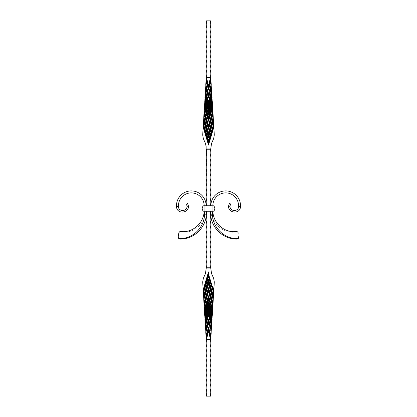 <?xml version="1.0" encoding="UTF-8"?>
<svg xmlns="http://www.w3.org/2000/svg" width="417" height="417" viewBox="0 0 417 417"><rect width="100%" height="100%" fill="white"/><g stroke="black" fill="none" stroke-linecap="round" stroke-linejoin="round"><path stroke-width="0.31" stroke-dasharray="2.08 1.56" d="M206.128 198.211A10.274 10.274 0 0 1 206.128 206.113L206.29 149.239A10.274 10.274 0 0 1 206.128 156.735M206.128 77.38L206.128 69.821A10.274 10.274 0 0 1 206.358 77.114L205.133 94.325L208.062 104.083L207.682 104.208L208.5 106.908L211.607 96.582L211.659 97.437L208.5 108.019L205.341 97.437L204.945 97.474L206.994 104.313L204.945 97.474L203.856 116.974L204.763 116.974L208.5 129.249L212.237 116.974L213.144 116.974L213.17 117.339L208.5 132.752L203.777 116.963L202.693 135.04L203.371 138.752L205.435 143.333L206.128 146.576L206.128 148.848M206.279 205.732L210.721 205.732L206.279 205.732A10.274 10.274 0 0 1 206.128 206.113L206.128 205.732A14.824 14.824 0 0 0 190.819 190.918A14.824 14.824 0 0 0 176.516 206.712L178.486 206.582A12.849 12.849 0 0 1 190.882 192.894A12.849 12.849 0 0 1 204.153 205.732L212.055 205.732L210.872 205.732L210.872 148.045L206.128 148.045M203.261 125.527L208.5 142.995L213.739 125.527L214.307 135.04L213.629 138.752L211.565 143.333L210.872 148.045M206.128 188.338A10.274 10.274 0 0 1 206.128 196.235M206.128 178.46A10.274 10.274 0 0 1 206.128 186.363M206.128 168.583A10.274 10.274 0 0 1 206.128 176.485M206.128 158.705A10.274 10.274 0 0 1 206.128 166.607M210.872 156.735A10.274 10.274 0 0 1 210.71 149.239L210.872 148.848M210.872 166.607A10.274 10.274 0 0 1 210.872 158.705M210.872 176.485A10.274 10.274 0 0 1 210.872 168.583M210.872 186.363A10.274 10.274 0 0 1 210.872 178.46M210.872 196.235A10.274 10.274 0 0 1 210.872 188.338M210.721 205.732L210.872 206.113A10.274 10.274 0 0 1 210.721 205.732L210.872 206.113A10.274 10.274 0 0 1 210.872 198.211M213.739 125.527L212.8 110.786L208.5 125.314L206.102 116.974L207.134 116.974L208.5 121.211L209.866 116.974L210.95 116.984L211.231 115.947M210.158 115.916L212.644 107.534L210.465 114.805L212.644 107.534L212.451 104.057L208.5 117.229L204.549 104.057L205.002 104.208L204.997 103.166L208.5 114.352L208.5 111.386L204.841 99.194M204.997 103.166L204.737 100.914L208.5 113.45L212.263 100.914L211.31 104.083L212.263 100.914L212.055 97.474L208.5 109.327L206.994 104.313L207.374 104.208M205.341 97.437L205.133 94.325L208.5 105.548L211.867 94.325L208.938 104.083L211.867 94.325L211.659 90.89L208.5 101.425L205.341 90.89L208.5 101.425L211.659 90.89L208.5 101.154L205.419 90.885L205.529 87.747L208.5 97.646L205.576 88.268M205.581 88.195L208.5 97.927L211.502 88.263L210.642 77.114A10.274 10.274 0 0 1 210.872 69.821L210.872 77.38M210.872 69.821L210.872 67.846A10.274 10.274 0 0 1 210.872 59.944L210.872 67.846M210.872 59.944L210.872 57.968A10.274 10.274 0 0 1 210.872 50.066L210.872 57.968M210.872 50.066L210.872 48.091A10.274 10.274 0 0 1 210.872 40.194L210.872 48.091M210.872 40.194L210.872 38.218A10.274 10.274 0 0 1 210.872 30.316L210.872 38.218M210.872 30.316L210.872 28.34A10.274 10.274 0 0 1 210.71 20.85L210.872 28.34M207.656 20.85L207.942 20.85M210.152 20.892L209.871 20.892L210.152 20.85M209.709 20.892L209.428 20.892L209.709 20.85M208.917 20.892L209.397 20.85L208.917 20.85M207.458 20.892L207.129 20.892L207.458 20.85M210.71 20.85L206.29 20.85A10.274 10.274 0 0 1 206.128 28.34L206.29 20.85M206.128 69.821L206.128 28.34M208.5 97.927L208.5 93.523L205.732 84.307L207.718 90.922M205.79 84.302L205.925 81.159L208.5 89.749L205.925 81.159L208.5 89.749L208.5 85.621L206.128 77.724L208.5 85.621L210.872 77.724L208.5 85.621L206.519 77.645L210.481 77.645L208.5 85.501M205.414 114.852L204.116 111.256M208.328 136.588L208.5 137.151L208.714 136.442L208.5 137.151L208.5 135.092L203.658 118.944M208.672 144.48L212.842 130.578L208.5 145.064L208.672 144.48L208.5 145.053L204.158 130.578L208.5 145.053L208.5 140.93L203.308 124.756M210.35 134.519L213.603 124.464L210.189 134.462L208.651 140.435M212.524 115.916L213.051 114.081M206.128 59.944A10.274 10.274 0 0 1 206.128 67.846M206.128 50.066A10.274 10.274 0 0 1 206.128 57.968M206.128 40.194A10.274 10.274 0 0 1 206.128 48.091M206.128 30.316A10.274 10.274 0 0 1 206.128 38.218M203.949 114.081L204.168 114.805L203.949 114.081M211.367 86.027L208.5 95.587L205.633 86.027M208.5 106.908L208.5 103.489L205.237 92.61M211.763 92.61L208.5 103.489L208.5 101.154M212.159 99.194L208.5 111.386L208.5 108.019M204.356 107.534L206.535 114.805L204.361 107.232M209.814 116.953L208.5 121.024L208.5 119.288L204.445 105.777M208.5 121.211L206.696 115.342M212.555 105.777L208.5 119.288L208.5 116.802L205.002 104.208M206.024 79.439L208.5 87.685L210.976 79.439M205.623 115.53L208.5 125.507L210.95 116.984M204.054 112.361L208.5 127.19L208.5 125.314M212.18 116.953L208.5 129.046L204.168 114.805M208.5 129.249L208.5 127.19L212.946 112.361M208.286 136.442L203.605 119.825M203.746 117.453L208.5 133.028L213.254 117.453M213.342 118.944L208.5 135.092L208.5 132.752M204.158 130.578L203.173 127.044M210.189 134.462L208.5 140.091L203.564 124.443L203.746 121.394L208.5 137.964L213.254 121.394L213.436 124.443M212.451 104.057L212.05 104.026L208.5 116.802M212.055 97.474L211.659 97.437M208.5 93.523L211.268 84.307L208.5 93.523M211.075 81.159L208.5 89.749L211.075 81.159L211.21 84.302L209.282 90.922M212.524 107.935L212.503 111.516L212.8 110.786M213.395 119.825L209.391 134.425M213.603 124.464L213.692 124.756M213.827 127.044L212.842 130.578M205.993 81.779L208.5 89.754L211.007 81.779M208.5 137.964L209.553 134.462M204.002 114.529L204.476 115.916M206.842 115.916L207.186 116.953M204.288 111.089L204.476 107.935M206.05 116.984L205.769 115.947M209.318 104.208L208.938 104.083M211.607 96.582L211.867 94.325M209.626 104.208L210.006 104.313M205.69 104.083L205.31 104.208M208.5 114.352L211.69 104.208L211.31 104.083M204.549 104.057L204.95 104.026M211.69 104.208L212.263 100.914M211.998 104.208L212.373 104.313M207.181 20.892L207.473 20.892L207.181 20.85M209.125 20.892L209.397 20.892L209.125 20.85M212.821 211.268L212.055 211.268L213.155 211.268L212.055 211.268L212.055 205.732L212.847 205.737A12.849 12.849 0 0 1 226.118 192.894A12.849 12.849 0 0 1 238.514 206.582L240.484 206.712A14.824 14.824 0 0 0 226.181 190.918A14.824 14.824 0 0 0 210.872 205.732M212.055 211.268L210.721 211.268A10.274 10.274 0 0 0 210.872 218.789L210.872 220.765A10.274 10.274 0 0 0 210.872 228.662L210.872 230.637A10.274 10.274 0 0 0 210.872 238.54L210.872 240.515A10.274 10.274 0 0 0 210.872 248.417L210.872 250.393A10.274 10.274 0 0 0 210.872 258.295L210.872 260.265A10.274 10.274 0 0 0 210.71 267.761L210.872 268.955L206.128 268.955L206.29 267.761A10.274 10.274 0 0 0 206.128 260.265L206.128 268.152M206.128 215.641L206.128 218.789A10.274 10.274 0 0 0 206.279 211.268L210.721 211.268A10.274 10.274 0 0 1 210.872 210.887L210.872 218.789M206.128 258.295A10.274 10.274 0 0 0 206.128 250.393L206.128 260.265M206.128 248.417A10.274 10.274 0 0 0 206.128 240.515L206.128 250.393M206.128 238.54A10.274 10.274 0 0 0 206.128 230.637L206.128 240.515M206.128 228.662A10.274 10.274 0 0 0 206.128 220.765L206.128 230.637M206.128 218.789L206.128 220.765M206.279 211.268L208.5 211.268L206.279 211.268A10.274 10.274 0 0 0 206.128 210.887L206.279 211.268A10.274 10.274 0 0 0 206.128 210.887L206.128 211.268C205.128 225.003 191.898 234.119 180.962 231.883C179.758 231.805 179.008 232.332 178.721 233.473L178.784 233.067M205.414 302.148L204.2 306.214L205.414 302.148L204.2 306.214L203.856 300.026L204.763 300.026L208.5 287.751L212.237 300.026L213.144 300.026L213.17 299.661L208.5 284.248L203.777 300.037L202.693 281.96L203.371 278.248L205.435 273.667L206.128 268.955M210.872 213.556L210.872 215.641M203.261 291.473L208.5 274.005L213.739 291.473L214.307 281.96L213.629 278.248L211.565 273.667L210.872 268.955M210.872 260.265L210.872 268.152M210.872 250.393L210.872 258.295M210.872 240.515L210.872 248.417M210.872 230.637L210.872 238.54M210.872 220.765L210.872 228.662M210.721 211.268A10.274 10.274 0 0 1 210.872 210.887L210.872 211.268C211.872 225.003 225.102 234.119 236.038 231.883C237.242 231.805 237.992 232.332 238.279 233.473L238.216 233.067M206.128 213.556L206.128 210.887L206.128 211.268L203.845 211.268M206.128 339.62L206.128 347.179A10.274 10.274 0 0 0 206.358 339.886L205.529 329.258L208.5 319.354L211.502 328.737L210.642 339.886A10.274 10.274 0 0 0 210.872 347.179L210.872 349.154A10.274 10.274 0 0 0 210.872 357.056L210.872 359.032A10.274 10.274 0 0 0 210.872 366.934L210.872 368.909A10.274 10.274 0 0 0 210.872 376.806L210.872 378.782A10.274 10.274 0 0 0 210.872 386.684L210.872 388.66A10.274 10.274 0 0 0 210.71 396.15L206.29 396.15A10.274 10.274 0 0 0 206.128 388.66L206.29 396.15M208.062 312.917L207.682 312.792L208.5 310.092L211.607 320.418L211.659 319.563L208.5 308.981L205.341 319.563L204.945 319.526L206.994 312.687L204.945 319.526L204.737 316.086L205.69 312.917L205.31 312.792L208.5 302.648L212.003 313.834L212.263 316.086L211.31 312.917L212.263 316.086L211.659 326.11L208.5 315.575L205.341 326.11L205.133 322.675L208.5 311.452L208.5 313.511L205.237 324.39M212.644 309.466L210.465 302.195L212.644 309.466L212.451 312.943L212.373 312.687L212.05 312.974L208.5 300.198L204.95 312.974L204.997 313.834L205.31 312.792M212.832 302.195L212.18 300.047L213.051 302.919L212.832 302.195L212.8 306.214L208.5 291.686L206.102 300.026L207.134 300.026L208.5 295.789L212.342 308.173L212.503 305.484L212.712 305.911M213.739 291.473L212.998 302.471M210.71 396.15L210.872 388.66M210.872 386.684L210.872 378.782M210.872 376.806L210.872 368.909M210.872 366.934L210.872 359.032M210.872 357.056L210.872 349.154M210.872 347.179L210.872 339.62M206.128 347.179L206.128 388.66M206.535 302.195L204.356 309.466L206.535 302.195L204.356 309.466L204.549 312.943L204.627 312.687L204.95 312.974M208.5 319.354L205.529 329.258L208.5 319.073L211.471 329.258L208.5 319.354L208.5 323.477L211.268 332.693L208.5 323.477L205.732 332.693L207.718 326.078M205.79 332.698L205.925 335.841L208.5 327.251L211.075 335.841L208.5 327.251L205.925 335.841L208.5 327.251L208.5 331.379L206.128 339.276L208.5 331.379L210.872 339.276L208.5 331.379L206.519 339.355L210.481 339.355L208.5 331.499M203.605 297.175L207.609 282.575L208.5 279.849L208.286 280.558L208.5 279.849L208.714 280.558L208.5 279.849L208.5 281.908L203.658 298.056M208.328 272.52L208.5 271.936L208.672 272.52L208.5 271.947L204.158 286.422L208.5 271.947L208.5 276.07L203.308 292.244M210.35 282.481L213.603 292.536L210.189 282.538L208.651 276.565M211.659 319.563L212.055 319.526L208.5 307.673L206.994 312.687L207.374 312.792M206.128 386.684A10.274 10.274 0 0 0 206.128 378.782M206.128 376.806A10.274 10.274 0 0 0 206.128 368.909M206.128 366.934A10.274 10.274 0 0 0 206.128 359.032M206.128 357.056A10.274 10.274 0 0 0 206.128 349.154M210.872 210.887L210.872 211.268L210.872 210.887M203.949 302.919L204.168 302.195L203.949 302.919M208.5 302.648L204.737 316.086L204.997 313.834M205.419 326.115L208.5 315.575L211.659 326.11L208.5 315.575L205.419 326.115L205.576 328.732M211.367 330.973L208.5 321.413L205.633 330.973M211.763 324.39L208.5 313.511L208.5 315.575M211.69 312.792L211.31 312.917L208.5 303.55L208.5 305.614L204.841 317.806M212.159 317.806L208.5 305.614L208.5 308.981M210.465 302.195L208.5 295.976L206.696 301.658M208.5 295.789L208.5 297.712L204.445 311.223M212.555 311.223L208.5 297.712L208.5 299.771L204.627 312.687L205.002 312.792M206.024 337.562L208.5 329.315L210.976 337.562M204.054 304.639L208.5 289.81L208.5 291.493L211.231 301.053M205.623 301.47L208.5 291.686M212.18 300.047L208.5 287.954L204.168 302.195M208.5 287.751L208.5 289.81L212.946 304.639M213.342 298.056L208.5 281.908L208.5 283.972L213.254 299.547M203.746 299.547L208.5 284.248M204.158 286.422L203.173 289.956M208.672 272.52L208.5 271.947M210.189 282.538L208.5 276.909L203.564 292.557L203.746 295.606L208.5 279.036L213.254 295.606L213.436 292.557M211.659 326.11L208.5 315.846M209.318 312.792L208.938 312.917L211.867 322.675L208.5 311.452L208.5 310.092M205.993 335.221L208.5 327.246L211.075 335.841L211.268 332.693L208.5 323.477M211.998 312.792L212.373 312.687L208.5 300.198M213.395 297.175L209.391 282.575M213.603 292.536L213.692 292.244M213.827 289.956L212.842 286.422M211.21 332.698L209.282 326.078M208.5 327.246L211.007 335.221M208.5 279.036L209.553 282.538M204.002 302.471L204.476 301.084M212.524 309.065L212.342 308.173M206.842 301.084L207.186 300.047M204.288 305.911L204.476 309.065M206.05 300.016L205.769 301.053M205.133 322.675L205.393 320.418L207.682 312.792M211.607 320.418L211.867 322.675M209.626 312.792L210.006 312.687M204.945 211.268L204.945 205.941L213.686 205.941A0.792 0.792 0 0 0 213.155 205.732L212.847 205.732M212.847 211.263L213.155 211.268M213.686 211.059L203.314 211.059A3.456 3.456 0 0 1 203.314 205.941A0.792 0.792 0 0 1 203.845 205.732L204.153 205.737M236.085 231.477L236.038 231.883M228.678 205.732L229.96 206.483C230.148 211.94 238.748 211.659 238.514 206.582M229.642 203.48L229.121 204.038M228.975 204.387L228.73 205.32M230.387 203.913L230.127 203.762M229.96 206.483L229.96 205.659M229.975 205.55L230.346 204.231M188.322 205.732L187.04 206.483C186.852 211.94 178.252 211.659 178.486 206.582M187.358 203.48L187.879 204.038M188.025 204.387L188.27 205.32M187.04 206.483L187.04 205.659M187.024 205.55L186.654 204.231M186.613 203.913L186.873 203.762M180.915 231.477L180.962 231.883M206.29 149.239L210.71 149.239M210.642 77.114L210.481 77.645M206.519 77.645L206.358 77.114M211.471 87.747L211.398 88.268M205.602 88.268L205.529 87.747M204.419 115.931L204.82 116.953M212.581 115.931L212.998 114.529M210.21 115.931L212.342 108.827M212.503 111.516L211.179 115.931M205.821 115.931L204.497 111.516M204.658 108.827L206.79 115.931M205.393 96.582L207.682 104.208M212.003 103.166L212.05 104.026M211.419 88.195L211.581 90.885M206.29 267.761L210.71 267.761M206.519 339.355L206.358 339.886M210.642 339.886L210.481 339.355M204.419 301.069L204.82 300.047M209.814 300.047L210.95 300.016M212.503 305.484L211.179 301.069M205.821 301.069L204.497 305.484M204.658 308.173L206.79 301.069M205.341 319.563L205.393 320.418M212.003 313.834L212.05 312.974M208.5 319.073L211.398 328.732M211.419 328.804L211.581 326.115M203.314 211.059A3.456 3.456 0 0 1 203.314 205.941A0.792 0.792 0 0 1 203.845 205.732M203.314 205.941L204.945 205.732M209.803 136.583L208.5 140.93M209.803 280.417L208.5 276.07"/><path stroke-width="0.63" d="M204.153 205.732L203.845 205.732A0.792 0.792 0 0 0 203.314 205.941A3.456 3.456 0 0 0 203.314 211.059A0.792 0.792 0 0 0 203.845 211.268A0.792 0.792 0 0 1 203.314 211.059A0.792 0.792 0 0 0 203.845 211.268L204.945 211.268L204.945 205.732L204.153 205.737A12.849 12.849 0 0 0 190.882 192.894A12.849 12.849 0 0 0 178.486 206.582L176.516 206.712A14.824 14.824 0 0 1 190.819 190.918A14.824 14.824 0 0 1 206.128 205.732L206.29 149.239A10.274 10.274 0 0 1 206.128 156.735M206.128 77.38L206.128 69.821A10.274 10.274 0 0 1 206.358 77.114L202.693 135.04L203.371 138.752L205.435 143.333L206.128 146.576L206.128 148.848M210.721 205.732A10.274 10.274 0 0 1 210.872 198.211L210.872 196.235A10.274 10.274 0 0 1 210.872 188.338L210.872 186.363A10.274 10.274 0 0 1 210.872 178.46L210.872 176.485A10.274 10.274 0 0 1 210.872 168.583L210.872 166.607A10.274 10.274 0 0 1 210.872 158.705L210.872 156.735A10.274 10.274 0 0 1 210.71 149.239L210.872 148.045L206.128 148.045M206.128 158.705A10.274 10.274 0 0 1 206.128 166.607M206.128 168.583A10.274 10.274 0 0 1 206.128 176.485M206.128 178.46A10.274 10.274 0 0 1 206.128 186.363M206.128 188.338A10.274 10.274 0 0 1 206.128 196.235M206.128 198.211A10.274 10.274 0 0 1 206.279 205.732M203.261 125.527L208.5 142.995L213.739 125.527L214.307 135.04L213.629 138.752L211.565 143.333L210.872 148.045M210.872 156.735L210.872 148.848M210.872 166.607L210.872 158.705M210.872 176.485L210.872 168.583M210.872 186.363L210.872 178.46M210.872 196.235L210.872 188.338M204.945 205.732L212.055 205.732L210.872 205.732L210.872 198.211M213.739 125.527L210.642 77.114A10.274 10.274 0 0 1 210.872 69.821L210.872 67.846A10.274 10.274 0 0 1 210.872 59.944L210.872 57.968A10.274 10.274 0 0 1 210.872 50.066L210.872 48.091A10.274 10.274 0 0 1 210.872 40.194L210.872 38.218A10.274 10.274 0 0 1 210.872 30.316L210.872 28.34A10.274 10.274 0 0 1 210.71 20.85L206.29 20.85A10.274 10.274 0 0 1 206.128 28.34L206.29 20.85M212.18 116.953L212.998 114.529L213.17 117.339L208.5 132.752L203.856 116.974L204.763 116.974L208.5 129.249L212.237 116.974L213.223 116.963L213.051 114.081L208.5 129.046L203.949 114.081L203.777 116.963L203.949 114.081L204.168 114.805M212.8 110.786L212.639 107.232L210.158 115.916L212.342 108.827L212.503 111.516L212.8 110.786L208.5 125.314L206.102 116.974L207.134 116.974L208.5 121.211L210.21 115.931M204.549 104.057L204.627 104.313L204.95 104.026L204.737 100.914L205.69 104.083L205.31 104.208L208.5 114.352L212.003 103.166L211.998 104.208L212.451 104.057L212.263 100.914L208.5 113.45L208.5 111.386L204.841 99.194M208.5 106.908L208.5 105.548L205.133 94.325L208.062 104.083L207.682 104.208L208.5 106.908L211.607 96.582L211.659 97.437L209.626 104.208L210.006 104.313L212.055 97.474L211.867 94.325L208.5 105.548L208.5 103.489L205.237 92.61M211.763 92.61L208.5 103.489L208.5 101.425L205.341 90.89L208.5 101.425L211.659 90.89L211.471 87.747L208.5 97.646L205.529 87.742L208.5 97.646L208.5 95.587L205.633 86.027M210.71 20.85L210.872 28.34M210.872 30.316L210.872 38.218M210.872 40.194L210.872 48.091M210.872 50.066L210.872 57.968M210.872 59.944L210.872 67.846M210.872 69.821L210.872 77.38M206.128 30.316A10.274 10.274 0 0 1 206.128 38.218L206.128 28.34M206.128 40.194A10.274 10.274 0 0 1 206.128 48.091L206.128 38.218M206.128 50.066A10.274 10.274 0 0 1 206.128 57.968L206.128 48.091M206.128 59.944A10.274 10.274 0 0 1 206.128 67.846L206.128 57.968M206.128 69.821L206.128 67.846M206.519 77.645L210.481 77.645L208.5 85.501L206.358 77.114M205.393 96.582L205.133 94.325L204.945 97.474L206.994 104.313L204.945 97.474L205.341 97.437L205.393 96.582L207.682 104.208M205.341 90.89L205.576 88.268M211.367 86.027L208.5 95.587L208.5 93.523L205.732 84.307L207.718 90.922M211.075 81.159L208.5 89.754L211.075 81.159L208.5 89.749L205.925 81.159L208.5 89.754L208.5 85.621L206.128 77.724L208.5 85.621L210.872 77.724L208.5 85.501M205.69 104.083L208.5 114.352M212.159 99.194L208.5 111.386L208.5 109.327L206.994 104.313L207.374 104.208L205.341 97.437M204.356 107.534L206.535 114.805L204.361 107.232M210.158 115.916L208.5 121.024L206.696 115.342M208.5 121.211L208.5 119.288L204.445 105.777M212.555 105.777L208.5 119.288L208.5 117.229L204.627 104.313L204.95 104.026M206.024 79.439L208.5 87.685L210.976 79.439M204.054 112.361L208.5 127.19L208.5 125.507L211.231 115.947M204.116 111.256L208.5 125.314M208.5 129.249L208.5 127.19L212.946 112.361M213.395 119.825L209.391 134.425L208.5 137.151L208.328 136.588M208.672 144.48L212.842 130.578L208.5 145.053L204.158 130.578L208.5 145.064L208.5 140.93L213.603 124.464L208.5 140.091L203.564 124.443L203.746 121.394L208.5 137.964L208.5 135.092L203.658 118.944M208.286 136.442L203.605 119.825M213.342 118.944L208.5 135.092L208.5 133.028L213.254 117.453M203.746 117.453L208.5 132.752M203.308 124.756L208.5 140.93L208.651 140.435M204.158 130.578L203.173 127.044M205.581 88.195L208.5 97.927L211.419 88.195L211.659 90.89L208.5 101.425L205.419 90.885M211.268 84.307L209.282 90.922M208.5 97.927L211.398 88.268M210.006 104.313L208.5 109.327L208.5 108.019L207.374 104.208M212.373 104.313L208.5 117.229L205.002 104.208M213.603 124.464L213.692 124.756M213.827 127.044L212.842 130.578M211.007 81.779L211.21 84.302M205.79 84.302L205.993 81.779M208.5 137.964L213.254 121.394L213.436 124.443M213.368 120.471L213.254 121.394L213.368 120.471M208.5 140.091L208.5 140.93L208.5 140.091M203.746 121.394L203.632 120.471L203.746 121.394M204.002 114.529L204.476 115.916M212.998 114.529L213.051 114.081M212.524 107.935L212.342 108.827M206.842 115.916L207.186 116.953M204.288 111.089L204.476 107.935M206.05 116.984L205.769 115.947M209.626 104.208L208.5 108.019M209.318 104.208L208.938 104.083M211.607 96.582L211.867 94.325M211.659 97.437L212.055 97.474L211.659 97.437M211.998 104.208L208.5 116.802M211.69 104.208L211.31 104.083M212.003 103.166L212.263 100.914M212.05 104.026L212.451 104.057L212.05 104.026M211.419 88.195L211.471 87.747M205.414 114.852L205.591 115.426M206.128 339.62L206.128 347.179A10.274 10.274 0 0 0 206.358 339.886L202.693 281.96L203.371 278.248L205.435 273.667L206.29 267.761A10.274 10.274 0 0 0 206.128 260.265L206.128 268.152M206.128 215.641L206.128 260.265M206.128 218.789A10.274 10.274 0 0 0 206.279 211.268M206.128 228.662A10.274 10.274 0 0 0 206.128 220.765M206.128 238.54A10.274 10.274 0 0 0 206.128 230.637M206.128 248.417A10.274 10.274 0 0 0 206.128 240.515M206.128 258.295A10.274 10.274 0 0 0 206.128 250.393M210.721 211.268A10.274 10.274 0 0 0 210.872 218.789L210.872 220.765A10.274 10.274 0 0 0 210.872 228.662L210.872 230.637A10.274 10.274 0 0 0 210.872 238.54L210.872 240.515A10.274 10.274 0 0 0 210.872 248.417L210.872 250.393A10.274 10.274 0 0 0 210.872 258.295L210.872 260.265A10.274 10.274 0 0 0 210.71 267.761L210.872 268.955L206.128 268.955M210.872 215.641L210.872 218.789M210.872 220.765L210.872 228.662M210.872 230.637L210.872 238.54M210.872 240.515L210.872 248.417M210.872 250.393L210.872 258.295M210.872 260.265L210.872 268.152M203.261 291.473L208.5 274.005L213.739 291.473L214.307 281.96L213.629 278.248L211.565 273.667L210.872 268.955M213.739 291.473L210.642 339.886A10.274 10.274 0 0 0 210.872 347.179L210.872 339.62M208.062 312.917L207.682 312.792L208.5 310.092L211.607 320.418L211.659 319.563L208.5 308.981L205.341 319.563L204.945 319.526L206.994 312.687L204.945 319.526L205.133 322.675L208.5 311.452L208.5 315.575L211.659 326.11L211.471 329.253L208.5 319.354L205.529 329.258L205.341 326.11L208.5 315.575L205.341 326.11L205.529 329.253L208.5 319.354L208.5 321.413L205.633 330.973M213.223 300.037L213.051 302.919L212.832 302.195L213.051 302.919L213.17 299.661L208.5 284.248L203.83 299.661L203.949 302.919L203.777 300.037L204.763 300.026L208.5 287.751L212.237 300.026L213.223 300.037M212.524 309.065L212.503 305.484L211.179 301.069L212.884 305.744L212.639 309.768L210.465 302.195L212.644 309.466M212.451 312.943L212.263 316.086L211.31 312.917L212.263 316.086L212.05 312.974L212.451 312.943L212.373 312.687L212.05 312.974L208.5 300.198L204.95 312.974L204.997 313.834L208.5 302.648L208.5 305.614L204.841 317.806M211.867 322.675L208.938 312.917L211.867 322.675L211.607 320.418M210.872 347.179L210.872 349.154A10.274 10.274 0 0 0 210.872 357.056L210.872 349.154M210.872 357.056L210.872 359.032A10.274 10.274 0 0 0 210.872 366.934L210.872 359.032M210.872 366.934L210.872 368.909A10.274 10.274 0 0 0 210.872 376.806L210.872 368.909M210.872 376.806L210.872 378.782A10.274 10.274 0 0 0 210.872 386.684L210.872 378.782M210.872 386.684L210.872 388.66A10.274 10.274 0 0 0 210.71 396.15L206.29 396.15A10.274 10.274 0 0 0 206.128 388.66L206.29 396.15M210.71 396.15L210.872 388.66M206.519 339.355L210.481 339.355L208.5 331.499L206.358 339.886M206.128 347.179L206.128 357.056A10.274 10.274 0 0 0 206.128 349.154M206.128 357.056L206.128 366.934A10.274 10.274 0 0 0 206.128 359.032M206.128 366.934L206.128 376.806A10.274 10.274 0 0 0 206.128 368.909M206.128 376.806L206.128 386.684A10.274 10.274 0 0 0 206.128 378.782M206.128 386.684L206.128 388.66M204.997 313.834L204.737 316.086L205.69 312.917L204.737 316.086L204.549 312.943L204.627 312.687L204.95 312.974L204.549 312.943M203.949 302.919L204.168 302.195L203.949 302.919M210.465 302.195L208.5 295.976L204.361 309.768L204.116 305.744L208.5 291.493L211.231 301.053M211.367 330.973L208.5 321.413L208.5 323.477L205.732 332.693L207.718 326.078M208.5 327.251L211.075 335.841L208.5 327.251L205.925 335.841L208.5 327.246L208.5 331.379L206.128 339.276L208.5 331.379L210.872 339.276L208.5 331.499M211.763 324.39L208.5 313.511L205.237 324.39M205.31 312.792L205.69 312.917L208.5 303.55L211.31 312.917L211.69 312.792L212.003 313.834M212.159 317.806L208.5 305.614L208.5 307.673L206.994 312.687L207.374 312.792M211.179 301.069L208.5 291.686L206.102 300.026L207.134 300.026L208.5 295.789L208.5 297.712L204.445 311.223M212.555 311.223L208.5 297.712L208.5 299.771L204.627 312.687L205.002 312.792M206.024 337.562L208.5 329.315L210.976 337.562M204.054 304.639L208.5 289.81L208.5 291.686M212.832 302.195L208.5 287.954L204.168 302.195M208.5 287.751L208.5 289.81L212.946 304.639M213.395 297.175L208.5 279.849L203.605 297.175M208.328 272.52L208.5 271.936L208.672 272.52L208.5 271.947L204.158 286.422L208.5 271.947L208.5 276.07L213.603 292.536L208.5 276.909L203.564 292.557L203.746 295.606L208.5 279.036L208.5 281.908L203.658 298.056M203.746 299.547L208.5 283.972L213.254 299.547M213.342 298.056L208.5 281.908L208.5 284.248M203.308 292.244L208.5 276.07L208.651 276.565M204.158 286.422L203.173 289.956M208.672 272.52L208.5 271.947M209.626 312.792L210.006 312.687L212.055 319.526L211.659 319.563M211.659 326.11L208.5 315.846L205.419 326.115M208.5 323.477L209.282 326.078M210.006 312.687L208.5 307.673L208.5 308.981M211.998 312.792L212.373 312.687L208.5 300.198M213.603 292.536L213.692 292.244M213.827 289.956L212.842 286.422M208.5 310.092L208.938 312.917L209.318 312.792M211.471 329.253L211.398 328.732L211.471 329.253M211.007 335.221L211.21 332.698M205.79 332.698L205.993 335.221M208.5 279.036L213.254 295.606L213.436 292.557M213.368 296.529L213.254 295.606L213.368 296.529M208.5 276.909L208.5 276.07L208.5 276.909M203.746 295.606L203.632 296.529L203.746 295.606M204.002 302.471L204.476 301.084M212.18 300.047L212.524 301.084M210.158 301.084L212.342 308.173M208.5 295.789L209.866 300.026L210.95 300.016M206.842 301.084L207.186 300.047M204.288 305.911L204.476 309.065M212.503 305.484L212.712 305.911M206.05 300.016L205.769 301.053M205.133 322.675L205.393 320.418L207.682 312.792M208.5 302.648L211.69 312.792M205.602 328.732L208.5 319.354M208.5 315.575L208.5 315.846M206.696 301.658L206.535 302.195M205.414 302.148L205.591 301.574M204.945 211.268L213.155 211.268A0.792 0.792 0 0 0 213.686 211.059A3.456 3.456 0 0 0 213.686 205.941A0.792 0.792 0 0 0 213.155 205.732L212.055 205.941L213.686 205.941A0.792 0.792 0 0 0 213.155 205.732M213.686 211.059A3.456 3.456 0 0 0 213.686 205.941A3.456 3.456 0 0 1 213.686 211.059A0.792 0.792 0 0 1 213.155 211.268A0.792 0.792 0 0 0 213.686 211.059L212.055 211.059L212.055 205.941L203.314 205.941M178.215 236.929L178.784 233.067L178.215 236.929C178.189 238.227 178.846 238.941 180.18 239.071L180.321 238.68C195.563 238.269 206.478 223.72 204.153 211.268L204.179 211.268M210.872 211.268C209.115 224.935 221.422 239.316 236.82 239.071L236.679 238.68C221.437 238.269 210.522 223.72 212.847 211.268L212.821 211.268M236.679 238.68C238.06 238.587 238.743 237.872 238.727 236.528L238.785 236.929C238.811 238.227 238.154 238.941 236.82 239.071M238.785 236.929L238.727 236.528M238.216 233.067C237.956 231.972 237.242 231.445 236.085 231.477C225.258 233.171 213.275 223.866 212.847 211.268L212.847 211.268M212.847 205.732L212.847 205.737A12.849 12.849 0 0 1 226.118 192.894A12.849 12.849 0 0 1 238.514 206.582L240.484 206.712C240.124 214.771 227.401 213.123 228.678 205.732L228.85 205.831M210.872 205.732A14.824 14.824 0 0 1 226.181 190.918A14.824 14.824 0 0 1 240.484 206.712C240.124 214.771 227.401 213.123 228.678 205.732L229.439 203.366L230.387 203.913M229.121 204.038L228.975 204.387M228.73 205.32L228.683 205.664M230.387 204.142L229.439 203.366M230.465 203.955L229.96 206.483L228.678 205.732M238.514 206.582C238.748 211.659 230.148 211.94 229.96 206.483M186.613 204.142L187.04 206.483L188.322 205.732C189.599 213.123 176.876 214.771 176.516 206.712C176.876 214.771 189.599 213.123 188.322 205.732L188.239 205.779M187.879 204.038L188.025 204.387M188.27 205.32L188.317 205.664M178.486 206.582C178.252 211.659 186.852 211.94 187.04 206.483M188.322 205.732L187.561 203.366M206.128 211.268C207.885 224.935 195.578 239.316 180.18 239.071M180.321 238.68C178.94 238.587 178.257 237.872 178.273 236.528M178.784 233.067C179.044 231.972 179.758 231.445 180.915 231.477C191.742 233.171 203.725 223.866 204.153 211.268M206.29 149.239L210.71 149.239M210.642 77.114L210.481 77.645M205.602 88.268L205.529 87.747M204.419 115.931L204.82 116.953M209.814 116.953L210.95 116.984M212.503 111.516L211.179 115.931M205.821 115.931L204.497 111.516M204.658 108.827L206.79 115.931M204.997 103.166L205.31 104.208M211.581 90.885L208.5 101.154M206.29 267.761L210.71 267.761M210.642 339.886L210.481 339.355M204.419 301.069L204.82 300.047M212.581 301.069L212.998 302.471M209.814 300.047L210.21 301.069M205.821 301.069L204.497 305.484M204.658 308.173L206.79 301.069M205.341 319.563L205.393 320.418M211.419 328.804L211.581 326.115M208.5 319.073L211.398 328.732M212.055 211.268L203.314 211.059M209.803 136.583L208.5 140.93M209.803 280.417L208.5 276.07"/></g></svg>
